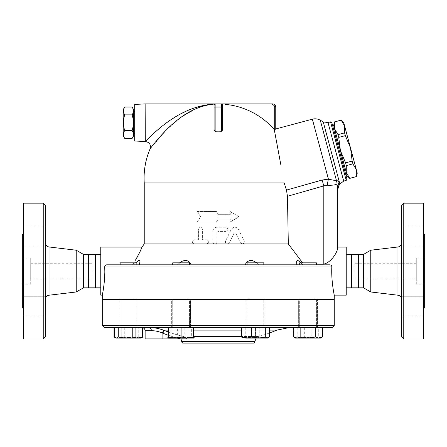 <?xml version="1.0" encoding="UTF-8"?>
<svg xmlns="http://www.w3.org/2000/svg" width="447" height="447" viewBox="0 0 447 447"><rect width="100%" height="100%" fill="white"/><g stroke="black" fill="none" stroke-linecap="round" stroke-linejoin="round"><path stroke-width="0.34" stroke-dasharray="2.23 1.68" d="M45.337 299.367L45.337 242.827L45.337 299.367M45.337 205.268L45.337 336.926M45.337 235.999L45.337 245.928L45.337 235.999M45.337 226.076L45.337 245.928L45.337 226.076L23.395 226.076L23.395 245.928L23.395 226.076L23.395 245.928L23.395 226.076L45.337 226.076M45.337 306.195L45.337 296.266L45.337 306.195M45.337 316.118L45.337 296.266L45.337 316.118L23.395 316.118L23.395 296.266L23.395 316.118L23.395 296.266L23.395 316.118L45.337 316.118M76.23 250.219L76.23 291.975M43.247 339.016L43.247 203.178M23.395 203.178L23.395 339.016M23.395 308.715L23.395 233.479L23.395 308.715M22.35 234.524L22.35 307.67M23.395 245.928L45.337 245.928L23.395 245.928M23.395 296.266L45.337 296.266L23.395 296.266M83.438 254.377L83.438 287.818M88.662 254.377L88.662 287.818M30.709 278.934L30.709 263.261L30.709 278.934L92.881 278.934L92.881 263.261L92.881 278.934M30.709 284.158L30.709 258.036L30.709 284.158L22.35 284.158L22.35 258.036L22.35 284.158M95.535 254.377L95.535 287.818M401.663 299.367L401.663 242.827L401.663 299.367M401.663 336.926L401.663 205.268M401.663 235.999L401.663 245.928L401.663 235.999M401.663 226.076L401.663 245.928L401.663 226.076L423.605 226.076L423.605 245.928L423.605 226.076L423.605 235.999L423.605 226.076L401.663 226.076M401.663 306.195L401.663 296.266L401.663 306.195M401.663 316.118L401.663 296.266L401.663 316.118L423.605 316.118L423.605 296.266L423.605 316.118L423.605 306.195L423.605 316.118L401.663 316.118M370.77 250.219L370.77 291.975M403.753 203.178L403.753 339.016M423.605 203.178L423.605 339.016M424.65 234.524L424.65 307.67M423.605 308.715L423.605 233.479L423.605 308.715M423.605 306.195L423.605 296.266L423.605 306.195M423.605 235.999L423.605 245.928L423.605 235.999M124.216 299.412L119.545 299.412M128.496 298.786L120.137 298.786L128.496 298.786M119.589 299.311L172.71 299.412M313.967 327.629L299.697 327.629L313.967 327.629M313.967 298.786L299.697 298.786L313.967 298.786M183.985 299.412L316.957 299.311M102.285 325.539L334.261 325.539M334.261 299.412L102.285 299.412M317.007 299.412L312.336 299.412M363.562 254.377L363.562 287.818M358.338 254.377L358.338 287.818M416.291 278.934L416.291 263.261L416.291 278.934L354.119 278.934L354.119 263.261L354.119 278.934M416.291 284.158L416.291 258.036L416.291 284.158L424.65 284.158L424.65 258.036L424.65 284.158M351.465 254.377L351.465 287.818M132.122 107.029C133.754 109.644 133.754 112.258 132.122 114.873C133.754 120.103 133.754 125.328 132.122 130.558C133.754 133.172 133.754 135.787 132.122 138.402M133.636 135.776L133.636 109.655M124.702 138.402C123.065 135.787 123.065 133.172 124.702 130.558C123.065 125.328 123.065 120.103 124.702 114.873C123.065 112.258 123.065 109.644 124.702 107.029M123.188 109.655L123.188 135.776M132.122 114.873L124.702 114.873M133.636 133.687L133.636 111.744L133.636 133.687M132.122 130.558L124.702 130.558M134.681 133.687L134.681 111.744L134.681 133.687M134.681 104.43L134.681 141.001M145.13 141.526L145.13 103.905M214.096 104.95L214.096 130.111L214.096 104.95L214.638 104.034A1.045 1.045 0 0 0 214.616 104.05A1.045 1.045 0 0 1 214.638 104.034L208.732 104.788M204.452 105.755L201.323 106.688M196.25 108.593L181.147 117.226L167.049 129.267L150.108 148.812M145.309 141.526L148.488 138.319M149.041 137.777L161.004 127.082M161.97 126.305L164.289 124.501M167.921 121.819L171.184 119.578M175.906 116.594L180.443 114.019M186.488 111.046L190.824 109.23M192.054 108.766L194.702 107.833M203.48 105.453L208.062 104.643M215.141 131.284L215.141 107.04L214.096 107.04L214.096 130.111L215.141 131.284A46.918 46.918 0 0 1 221.41 131.284L221.41 107.04L215.141 107.04L215.141 103.905L214.716 103.995L221.41 103.905A1.045 1.045 0 0 1 222.455 104.95L222.455 130.111L222.455 104.95L222.008 104.095L221.41 103.905L272.614 103.905A3.135 3.135 0 0 1 275.749 107.04L274.704 107.04A2.09 2.09 0 0 0 272.614 104.95L229.959 104.95A74.073 74.073 0 0 1 274.274 129.613L275.749 129.116M357.259 173.129L356.354 169.748L356.32 176.621M341.178 120.103L344.643 126.043L343.737 122.662M350.498 147.896L352.158 161.088L352.901 163.853L356.354 169.748L344.643 126.043L344.598 132.871L345.341 135.637L350.498 147.896M349.727 178.392L346.257 172.453L347.168 175.833M345.565 162.859L340.402 150.6L346.257 172.453L346.302 165.619L345.565 162.859L352.158 161.088M338.005 134.642L334.552 128.747L340.402 150.6L338.742 137.402L338.005 134.642L344.598 132.871M333.641 125.367L334.552 128.747L334.579 121.869M346.302 165.619L352.901 163.853M338.742 137.402L345.341 135.637M349.71 178.347L356.309 176.576M333.708 125.618L347.096 175.582M346.257 172.453L334.552 128.747M334.591 121.914L341.19 120.148M332.702 125.886L346.09 175.85L332.702 125.886M186.997 262.842L172.726 262.842L186.997 262.842M186.997 264.825L172.726 264.825L186.997 264.825M186.997 327.629L172.726 327.629L186.997 327.629M186.997 298.786L172.726 298.786L186.997 298.786M128.496 262.842L136.855 262.842L128.496 262.842M128.496 264.825L136.855 264.825L128.496 264.825M128.496 327.629L119.092 327.629L128.496 327.629M120.137 264.825L120.137 262.842L136.855 262.842L136.855 264.825L120.137 264.825L136.855 264.825M122.584 327.629L136.855 327.629L122.584 327.629M122.584 298.786L136.855 298.786L122.584 298.786M190.891 263.87L188.64 261.355L186.539 260.489L184.108 260.545L181.381 261.618L177.448 264.825L172.726 264.825L172.726 262.842L189.444 262.842L189.444 264.825L172.726 264.825L189.444 264.825M172.726 327.629L189.444 327.629L172.726 327.629L172.726 298.786L189.444 298.786L172.726 298.786L171.682 299.412L190.489 299.412L171.682 299.412L171.682 327.629L190.489 327.629L171.682 327.629L190.489 327.629L171.682 327.629L171.682 299.412L172.726 298.786L172.726 327.629M247.107 264.825L247.107 262.842L263.825 262.842L247.107 262.842L263.825 262.842L263.825 264.825L247.107 264.825L263.825 264.825M249.555 327.629L263.825 327.629L249.555 327.629M249.555 298.786L263.825 298.786L249.555 298.786M299.697 264.825L299.697 262.842L316.415 262.842L299.697 262.842L316.415 262.842L316.415 264.825L299.697 264.825L316.415 264.825M308.056 327.629L298.652 327.629L308.056 327.629M308.056 298.786L299.697 298.786L308.056 298.786M193.199 338.077L195.071 336.96L189.953 338.077L193.624 338.077L184.332 338.077L191.327 336.96L193.199 338.077M184.834 336.96L177.839 338.077L189.953 338.077L184.834 336.96L184.834 327.629L170.849 327.629L170.849 336.96L168.977 338.077L177.839 338.077L170.849 336.96M172.218 338.077L177.342 336.96L184.332 338.077L168.547 338.077L167.1 336.96L172.218 338.077M142.973 336.96L139.352 338.077L141.034 338.077L139.352 338.077L135.732 336.96L128.496 338.077L139.352 338.077L141.95 337.479M115.035 337.479L117.634 338.077L121.254 336.96L117.634 338.077L128.496 338.077L121.254 336.96L128.496 338.077L135.732 336.96L139.352 338.077L117.634 338.077L114.013 336.96M117.634 338.077L115.952 338.077L117.634 338.077M131.736 338.077L124.747 336.96L119.628 338.077L140.604 338.077L138.732 336.96L131.736 338.077M115.51 337.82L119.628 338.077L114.51 336.96M141.475 337.82L141.034 338.077M174.816 338.077L168.547 336.96L168.547 338.077L187.354 338.077L181.085 336.96L174.816 338.077M193.624 338.077L193.624 336.96L187.354 338.077L194.071 337.82M269.452 336.96L264.333 338.077L259.21 336.96L252.22 338.077L245.224 336.96L243.352 338.077L268.004 338.077L242.481 337.82M295.076 337.82L299.188 338.077L294.07 336.96L295.948 338.077L297.819 336.96L304.809 338.077L311.805 336.96L316.923 338.077L295.517 338.077L297.199 338.077L293.578 336.96M322.538 336.96L318.918 338.077L320.594 338.077L316.923 338.077L322.041 336.96L320.169 338.077L321.041 337.82M308.056 338.077L300.82 336.96L297.199 338.077L318.918 338.077L315.297 336.96L308.056 338.077M318.298 336.96L311.302 338.077L320.169 338.077L318.298 336.96L318.298 327.629L294.07 327.629L294.07 336.96M304.312 336.96L299.188 338.077L311.302 338.077L304.312 336.96L304.312 327.629M170.849 327.629L177.342 327.629L177.342 336.96M167.1 327.629L167.1 336.96M177.342 327.629L191.327 327.629L191.327 336.96M191.327 327.629L195.071 327.629L195.071 336.96M142.973 327.629L121.254 327.629L135.732 327.629L135.732 336.96L135.732 327.629L142.973 327.785M121.254 327.629L121.254 336.96L121.254 327.629L114.013 327.629L121.254 327.629M138.732 327.629L114.51 327.629L142.481 327.629L138.732 327.629L138.732 336.96M124.747 327.629L124.747 336.96M193.624 327.629L181.085 327.629L193.624 327.629L193.624 336.96M181.085 327.629L168.547 327.629L181.085 327.629L181.085 336.96M168.547 327.629L168.547 336.96M259.21 327.629L241.481 327.629L269.452 327.629L259.21 327.629L259.21 336.96M245.224 327.629L245.224 336.96M300.82 327.629L315.297 327.629L300.82 327.629L300.82 336.96M315.297 327.629L322.538 327.629L315.297 327.629L315.297 336.96M294.07 327.629L297.819 327.629L297.819 336.96M297.819 327.629L311.805 327.629L311.805 336.96M195.071 327.629L184.834 327.629M121.841 327.629L137.899 327.629L121.841 327.629M248.817 327.629L264.87 327.629L248.817 327.629M314.705 327.629L298.652 327.629L314.705 327.629M311.805 327.629L322.041 327.629L322.041 336.96M322.041 327.629L318.298 327.629M263.836 299.412L246.062 299.412L264.87 299.412L263.825 298.786L263.825 327.629L247.107 327.629L263.825 327.629L263.825 298.786L247.107 298.786L263.825 298.786L264.87 299.412L183.527 299.311M242.922 338.077L249.197 338.077L242.922 336.96L242.922 338.077L242.922 336.96L249.197 338.077L261.735 338.077L255.466 336.96L249.197 338.077L255.466 336.96L261.735 338.077L268.004 336.96L268.004 338.077L268.004 336.96L261.735 338.077L268.004 338.077M242.922 327.629L242.922 336.96L242.922 327.629L255.466 327.629L255.466 336.96L255.466 327.629L268.004 327.629L268.004 336.96L268.004 327.629L242.922 327.629M264.87 327.629L246.062 327.629L264.87 327.629L264.87 299.412L264.87 327.629M334.261 299.311L102.285 299.311M312.626 299.311L263.484 299.311M173.067 299.311L123.925 299.311M253.024 299.311L252.566 299.412M276.754 330.126L163.49 330.126C158.294 328.299 153.572 327.461 149.337 327.629L289.025 327.629L149.337 327.629A3.135 2.034 90 0 1 151.371 330.763L145.13 330.763M183.074 338.077L183.46 336.485L182.873 338.915L180.37 338.915A151.125 151.125 0 0 1 162.892 333.233L164.032 330.344L163.49 330.126L162.423 333.015C158.378 331.367 154.696 330.612 151.371 330.763M180.37 338.915L162.892 338.915L162.892 333.233L162.423 333.015M164.032 330.344A148.018 148.018 0 0 0 183.46 336.485A148.018 148.018 0 0 1 168.547 332.037M185.924 338.077L183.46 336.485L186.505 338.915L181.007 338.915M193.624 336.485L258.662 336.485L256.142 338.077M162.892 338.915L145.13 338.915M332.171 327.629L104.38 327.629M253.801 343.095L182.745 343.095M181.7 342.05L254.846 342.05M200.317 216.761L197.362 221.986L216.437 221.986L218.276 218.851L230.239 218.851L230.239 221.986L239.19 216.761L230.239 211.537L230.239 214.672L218.276 214.672L216.437 211.537L197.362 211.537L200.569 216.761L197.362 221.986M197.652 221.986L216.465 221.986L218.276 218.851L230.076 218.851L230.076 221.986L238.899 216.761L230.076 211.537L230.076 214.672L218.276 214.672L216.465 211.537L197.362 211.537M197.652 211.537L200.569 216.761M238.899 216.761L239.19 216.761M206.782 239.748C209.475 241.14 209.475 242.537 206.782 243.928L194.244 243.928C191.562 242.537 191.562 241.14 194.244 239.748L198.423 239.748L198.423 229.3C199.809 226.595 201.206 226.595 202.603 229.3L202.603 239.748L206.782 239.748L202.603 239.748L202.603 229.3C201.206 226.595 199.809 226.595 198.423 229.3L198.423 239.748L194.244 239.748C191.567 241.14 191.567 242.537 194.244 243.928L206.782 243.928C209.475 242.537 209.475 241.14 206.782 239.748M206.782 243.928L214.929 243.928C213.66 243.805 212.968 243.107 212.839 241.838L212.839 231.39C213.09 228.853 214.482 227.456 217.024 227.21L225.903 227.21C228.596 228.601 228.596 229.998 225.903 231.39L218.069 231.39L217.024 232.434L217.024 241.838C216.896 243.107 216.203 243.805 214.929 243.928C216.203 243.805 216.896 243.107 217.024 241.838L217.024 232.434L218.069 231.39L225.903 231.39C228.596 229.998 228.596 228.601 225.903 227.21L217.024 227.21C214.482 227.456 213.09 228.853 212.839 231.39L212.839 241.838C212.968 243.107 213.66 243.805 214.929 243.928L227.473 243.928C225.752 243.615 225.126 242.615 225.59 240.922L231.133 229.557L225.59 240.922C225.126 242.615 225.752 243.615 227.473 243.928L229.35 242.755L227.473 243.928L242.308 243.928L240.43 242.755L242.308 243.928C244.006 243.649 244.632 242.648 244.185 240.922L238.648 229.557C236.161 226.473 233.658 226.473 231.133 229.557C233.652 226.473 236.161 226.473 238.648 229.557L244.185 240.922C244.632 242.648 244.006 243.649 242.308 243.928L288.315 243.928L302.597 262.842M233.949 233.317L229.35 242.755L233.949 233.317L234.848 232.731L235.832 233.317L234.921 232.731L233.949 233.317M240.43 242.755L235.832 233.317L240.43 242.755M144.241 243.928L194.244 243.928M144.241 182.929L284.186 182.929L286.471 190.087L322.108 180.04L328.428 179.152L336.524 180.811C338.234 180.616 339.027 181.393 338.904 183.147A10.449 9.342 180 0 0 337.396 187.98C337.429 185.885 336.932 184.723 335.915 184.477A10.449 9.298 -94.8 0 1 336.524 180.811L320.287 120.215M335.915 184.477C334.049 185.142 331.221 185.393 327.416 185.22L323.812 185.885L287.455 196.278L288.315 243.928M135.491 262.842L133.631 264.825L132.541 264.825L133.826 262.842L132.541 264.825L139.989 264.825L139.397 264.825L139.989 261.791L139.503 260.489L138.475 260.545L136.827 261.618L133.631 264.825L191.372 264.825L177.448 264.825L179.582 262.842M256.964 262.842L259.104 264.825L191.372 264.825L259.104 264.825C255.092 259.199 246.448 259.199 245.179 264.825M301.06 262.842L302.921 264.825L296.562 264.825L302.921 264.825L299.395 261.355L297.937 260.489L296.97 260.545L296.562 261.791L297.154 264.825M135.413 260.266L136.955 257.617M137.972 255.762L139.799 252.169M141.179 249.124L142.023 247.062M304.01 264.825L302.921 264.825L304.01 264.825L303.524 264.088L304.01 264.825L329.785 264.825L304.01 264.825M330.635 265.004L106.766 264.825C105.481 264.948 104.805 265.647 104.727 266.915L331.825 266.915C331.121 280.867 334.3 295.573 334.261 295.132C334.334 295.707 331.115 280.945 331.825 266.915M331.708 266.161L331.478 265.702M221.41 131.284L222.455 130.111L222.455 107.04L221.41 107.04L221.41 103.905L222.008 104.095L222.455 104.95M225.394 104.358L229.959 104.95M275.173 134.368L275.313 135.134M277.157 144.957L277.85 148.672M278.537 152.354L279.297 156.433M279.867 159.518L280.839 164.77M327.416 185.22A10.449 2.799 -86.1 0 1 328.428 179.152L312.358 119.17M316.415 264.088L303.524 264.088L323.812 264.088L323.812 185.885L322.108 180.04M338.826 185.108L338.809 185.578M337.396 187.98C337.396 192.154 337.396 192.154 337.396 187.98L337.396 191.115M337.396 247.062L337.396 249.337M323.851 264.088L326.243 263.495L328.439 262.076L333.35 256.952M333.384 256.908L335.669 253.667L337.345 249.884M346.229 180.409L330.545 121.869M331.825 122.607L346.967 179.13M346.235 247.062L346.235 295.132M102.285 295.132L104.218 282.666L104.805 270.726M100.765 247.062L100.765 295.132M100.765 287.818L100.765 254.377L100.765 287.818M346.235 287.818L346.235 254.377L346.235 287.818M49.025 246.979L49.025 295.216M397.975 295.216L397.975 246.979M168.547 335.328A151.125 151.125 0 0 0 177.28 338.077M168.547 330.126L193.624 330.126M241.481 330.126L269.452 330.126M269.452 333.009A149.427 149.427 0 0 1 258.662 336.485L241.481 336.485M254.846 341.519L181.7 341.519M275.749 107.04A3.135 3.135 0 0 0 272.614 103.905L272.614 104.95M274.704 129.501L274.704 107.04M339.882 184.013L323.248 121.919M328.003 122.551L343.693 181.091M30.709 263.261L92.881 263.261M22.35 258.036L30.709 258.036M401.663 245.928L423.605 245.928L401.663 245.928M401.663 296.266L423.605 296.266L401.663 296.266M120.137 299.311L120.137 298.786L119.265 299.311L120.137 298.786L120.137 327.629L120.137 299.412M136.855 298.786L137.899 299.412L137.899 327.629L137.899 299.412L136.855 298.786L136.855 327.629L136.855 298.786M316.415 299.412L316.415 327.629L316.415 298.786L317.286 299.311L316.415 298.786L316.415 299.311M299.697 327.629L299.697 298.786L298.652 299.412L298.652 327.629L298.652 299.412L299.697 298.786L299.697 327.629M416.291 263.261L354.119 263.261M424.65 258.036L416.291 258.036M189.444 327.629L189.444 298.786L190.489 299.412L190.489 327.629L190.489 299.412L189.444 298.786L189.444 327.629M247.107 327.629L247.107 298.786L246.062 299.412L246.062 327.629L246.062 299.412L247.107 298.786L247.107 327.629M168.547 338.077L168.106 337.82M119.092 327.629L119.092 299.412L119.092 327.629M317.459 327.629L317.459 299.412L317.459 327.629M142.481 327.668L141.995 327.629M139.989 264.825L139.989 261.791L139.989 264.825M296.562 264.825L296.562 261.791L296.562 264.825"/><path stroke-width="0.67" d="M45.337 299.367C45.538 297.065 46.767 295.685 49.025 295.216L76.23 291.975L76.23 250.219L49.025 246.979C46.751 246.52 45.521 245.14 45.337 242.827M45.337 336.926L45.337 205.268L43.247 203.178L43.247 339.016L45.337 336.926M43.247 339.016L23.395 339.016L23.395 203.178L43.247 203.178M23.395 233.479L22.35 234.524L22.35 307.67L23.395 308.715M76.23 291.975L83.438 287.818L83.438 254.377L76.23 250.219M83.438 287.818L88.662 287.818L88.662 254.377L83.438 254.377M88.662 287.818L95.535 287.818L95.535 254.377L88.662 254.377M370.77 291.975L370.77 250.219L363.562 254.377L363.562 287.818L370.77 291.975L397.975 295.216C400.233 295.685 401.462 297.065 401.663 299.367M401.663 205.268L401.663 336.926L403.753 339.016L403.753 203.178L401.663 205.268M403.753 339.016L423.605 339.016L423.605 203.178L403.753 203.178M423.605 308.715L424.65 307.67L424.65 234.524L423.605 233.479M334.261 325.539L102.285 325.539L102.285 299.412L334.261 299.412L334.261 325.539L332.171 327.629L104.38 327.629L102.285 325.539M363.562 287.818L358.338 287.818L358.338 254.377L363.562 254.377M358.338 287.818L351.465 287.818L351.465 254.377L358.338 254.377M132.122 138.402L133.636 135.776L133.636 109.655L132.122 107.029L124.702 107.029C123.065 109.644 123.065 112.258 124.702 114.873C123.065 120.103 123.065 125.328 124.702 130.558C123.065 133.172 123.065 135.787 124.702 138.402L132.122 138.402C133.754 135.787 133.754 133.172 132.122 130.558C133.754 125.328 133.754 120.103 132.122 114.873C133.754 112.258 133.754 109.644 132.122 107.029M124.702 138.402L123.188 135.776L123.188 109.655L124.702 107.029M132.122 114.873L124.702 114.873M132.122 130.558L124.702 130.558M134.681 133.687L133.636 133.687M145.13 141.526L134.681 141.001L134.681 104.43L145.13 103.905L145.309 141.526C149.494 142.252 151.097 144.677 150.108 148.812A74.191 74.191 0 0 0 144.241 182.929L144.241 243.928L142.023 247.062L139.715 252.337L135.413 260.266M214.638 104.034L214.638 104.034C201.038 105.201 187.958 111.079 175.392 121.679C163.462 131.139 150.46 148.236 150.108 148.812C150.46 148.236 163.462 131.139 175.392 121.679C187.958 111.079 201.038 105.201 214.638 104.034A1.045 1.045 0 0 1 215.141 103.905A1.045 1.045 0 0 0 214.096 104.95A1.045 1.045 0 0 1 214.616 104.05A1.045 1.045 0 0 0 214.096 104.95L214.096 130.111L215.141 131.284L215.141 107.04L214.096 107.04L214.096 104.95L214.638 104.034A1.045 1.045 0 0 1 215.141 103.905L145.13 103.905M208.732 104.788L204.452 105.755M201.323 106.688L196.25 108.593M214.716 103.995C200.044 104.911 185.93 109.845 172.374 118.796C159.607 126.719 145.683 141.045 145.309 141.526C145.688 141.045 159.607 126.719 172.374 118.796C185.93 109.845 200.044 104.911 214.716 103.995L208.062 104.643M148.488 138.319L149.041 137.777M161.004 127.082L161.97 126.305M164.289 124.501L167.921 121.819M171.184 119.578L175.906 116.594M180.443 114.019L186.488 111.046M190.824 109.23L192.054 108.766M194.702 107.833L203.48 105.453M352.158 161.088L350.498 147.896L356.354 169.748L352.901 163.853L352.158 161.088L345.565 162.859L346.302 165.619L346.257 172.453L340.402 150.6L345.565 162.859M344.598 132.871L344.643 126.043L350.498 147.896L345.341 135.637L344.598 132.871L338.005 134.642L338.742 137.402L340.402 150.6L334.552 128.747L338.005 134.642M356.354 169.748L357.259 173.129L356.32 176.621L356.354 169.748M341.19 120.148L343.737 122.662L344.643 126.043L341.19 120.148L334.591 121.914L334.552 128.747L333.641 125.367L334.591 121.914M349.727 178.392L347.168 175.833L346.257 172.453L349.727 178.392L356.32 176.621M349.71 178.347L356.309 176.576M346.302 165.619L352.901 163.853M346.09 175.85L347.096 175.582L346.257 172.453M334.552 128.747L333.708 125.618L332.702 125.886M338.742 137.402L345.341 135.637M136.855 264.825L136.855 262.842L120.137 262.842L120.137 264.825M189.444 264.825L189.444 262.842L172.726 262.842L172.726 264.825L139.397 264.825L139.984 261.618L139.581 260.545L138.615 260.489L135.491 262.842M263.825 264.825L263.825 262.842L247.107 262.842L247.107 264.825M316.415 264.825L316.415 262.842L299.697 262.842L299.697 264.825M141.95 337.479L142.973 336.96L142.973 327.785M114.013 327.629L114.013 336.96L115.035 337.479M114.51 327.629L114.51 336.96L116.382 338.077L114.013 336.96M118.254 336.96L125.249 338.077L116.382 338.077L118.254 336.96L118.254 327.629M137.358 338.077L142.481 336.96L141.034 338.077L125.249 338.077L132.239 336.96L137.358 338.077M168.547 336.96L174.816 338.077L168.547 338.077L168.547 327.629M181.085 336.96L187.354 338.077L174.816 338.077L181.085 336.96L181.085 327.629M193.624 336.96L193.624 338.077L187.354 338.077L193.624 336.96L193.624 327.629M242.481 337.82L241.481 336.96L246.599 338.077L242.481 337.82M251.717 336.96L258.707 338.077L246.599 338.077L251.717 336.96L251.717 327.629M265.702 336.96L267.574 338.077L258.707 338.077L265.702 336.96L265.702 327.629M268.446 337.82L267.574 338.077L269.452 336.96L269.452 327.629M297.199 338.077L300.82 336.96L308.056 338.077L295.517 338.077L293.578 336.96L297.199 338.077M315.297 336.96L318.918 338.077L308.056 338.077L315.297 336.96L315.297 327.629M322.538 336.96L320.594 338.077L318.918 338.077L322.538 336.96L322.538 327.629M142.481 327.629L142.481 336.96M132.239 327.629L132.239 336.96M241.481 327.629L241.481 336.96M293.578 327.629L293.578 336.96M300.82 327.629L300.82 336.96M123.925 299.311L124.216 299.412M172.71 299.412L173.067 299.311M183.527 299.311L183.985 299.412M252.566 299.412L253.024 299.311M263.484 299.311L263.836 299.412M312.336 299.412L312.626 299.311M102.285 299.311L102.285 295.132L102.285 299.311L334.261 299.311L334.261 295.132L346.235 295.132L346.235 247.062L337.396 247.062L337.396 191.115L338.809 185.578M141.995 327.629L141.995 327.629C143.9 327.813 144.945 328.858 145.13 330.763L151.371 330.763A3.135 2.034 90 0 0 149.337 327.629C153.572 327.461 158.288 328.299 163.49 330.126L163.507 330.137M151.371 330.763C154.696 330.612 158.378 331.367 162.423 333.015L163.49 330.126L168.547 330.126M168.547 332.037A148.018 148.018 0 0 1 164.032 330.344L162.892 333.233L162.384 332.993M164.032 330.344L163.49 330.126M145.13 330.763L145.13 338.915L182.873 338.915L183.074 338.077M256.142 338.077L254.846 341.519L181.7 341.519L181.007 338.915L186.505 338.915L185.924 338.077M182.745 343.095L253.801 343.095L254.846 342.05L181.7 342.05L182.745 343.095M254.846 341.519L254.846 342.05M302.597 262.842L288.315 243.928L144.241 243.928M288.315 243.928L287.455 196.278L286.471 190.087L284.186 182.929L144.241 182.929M286.471 190.087L287.455 196.278L323.812 185.885L322.108 180.04L286.471 190.087M179.582 262.842L181.868 261.355L184.387 260.489L186.79 260.545L189.003 261.618L190.891 263.87M245.179 264.825L246.073 263.21L247.906 261.355L250.013 260.489L252.443 260.545L256.964 262.842M297.154 264.825L296.562 261.791L297.048 260.489L298.076 260.545L301.06 262.842M136.955 257.617L137.972 255.762M139.799 252.169L141.179 249.124M104.805 270.726L104.727 266.915C104.805 265.647 105.481 264.954 106.766 264.825L329.785 264.825C331.071 264.948 331.747 265.647 331.825 266.915L331.708 266.161M331.478 265.702L330.635 265.004M222.45 130.228L221.41 131.284A46.918 46.918 0 0 0 215.141 131.284M272.614 103.905L272.614 104.95A2.09 2.09 0 0 1 274.704 107.04L275.749 107.04L275.749 129.116L275.749 107.04A3.135 3.135 0 0 0 272.614 103.905L215.141 103.905L215.141 107.04L221.41 107.04L221.41 131.284M222.366 104.525L222.455 107.04L222.455 104.95A1.045 1.045 0 0 0 221.41 103.905L221.41 107.04L222.455 107.04L222.455 130.111M280.839 164.77L274.274 129.613A74.073 74.073 0 0 0 229.959 104.95L225.394 104.358M275.749 129.116L274.274 129.613L275.173 134.368M275.313 135.134L277.157 144.957M277.85 148.672L278.537 152.354M279.297 156.433L279.867 159.518M327.416 185.22C331.227 185.388 334.06 185.142 335.915 184.477C336.932 184.723 337.429 185.891 337.396 187.98L337.396 249.297C336.949 252.443 331.406 262.35 323.812 264.088L323.812 185.885L327.416 185.22A10.449 2.799 93.9 0 1 328.428 179.152L322.108 180.04M335.915 184.477A10.449 9.298 85.2 0 1 336.524 180.811L328.428 179.152L312.358 119.17L275.749 128.976M337.396 187.98C337.396 192.154 337.396 192.154 337.396 187.98A10.449 9.342 180 0 1 338.904 183.147C339.027 181.393 338.234 180.616 336.524 180.811L336.585 180.795M338.904 183.175L338.826 185.108M338.904 183.147C338.765 186.796 338.765 186.796 338.904 183.147M323.851 264.088L316.415 264.088M337.345 249.884L337.396 249.337M330.545 121.869L346.229 180.409L346.967 179.13L331.825 122.607L330.545 121.869L328.003 122.551L343.693 181.091L346.229 180.409M331.825 266.915C331.121 280.867 334.3 295.573 334.261 295.132C334.334 295.707 331.115 280.945 331.825 266.915L104.727 266.915C105.431 280.867 102.251 295.573 102.29 295.132C102.218 295.707 105.436 280.945 104.727 266.915M102.285 295.132L100.765 295.132L100.765 247.062L142.023 247.062M100.765 287.818L95.535 287.818M351.465 287.818L346.235 287.818M49.025 295.216L49.025 246.979M370.77 250.219L397.975 246.979L397.975 295.216M162.892 338.915L162.892 333.233A151.125 151.125 0 0 0 168.547 335.328M177.28 338.077A151.125 151.125 0 0 0 180.37 338.915M193.624 330.126L241.481 330.126M269.452 330.126L276.754 330.126L289.025 327.629M241.481 336.485L193.624 336.485M274.704 107.04L274.704 129.501M229.959 104.95L272.614 104.95M338.798 185.891L339.882 184.013L323.248 121.919L320.287 120.215L336.524 180.811M397.975 246.979C400.249 246.52 401.479 245.14 401.663 242.827M134.681 111.744L133.636 111.744M334.579 121.869L341.178 120.103M141.034 338.077L142.973 336.96M269.452 333.009A149.427 149.427 0 0 0 276.754 330.126M181.7 341.519L181.7 342.05M320.287 120.215C317.783 118.813 315.141 118.466 312.358 119.17M339.882 184.013L343.693 181.091M323.248 121.919L328.003 122.551M100.765 254.377L95.535 254.377M351.465 254.377L346.235 254.377"/></g></svg>
